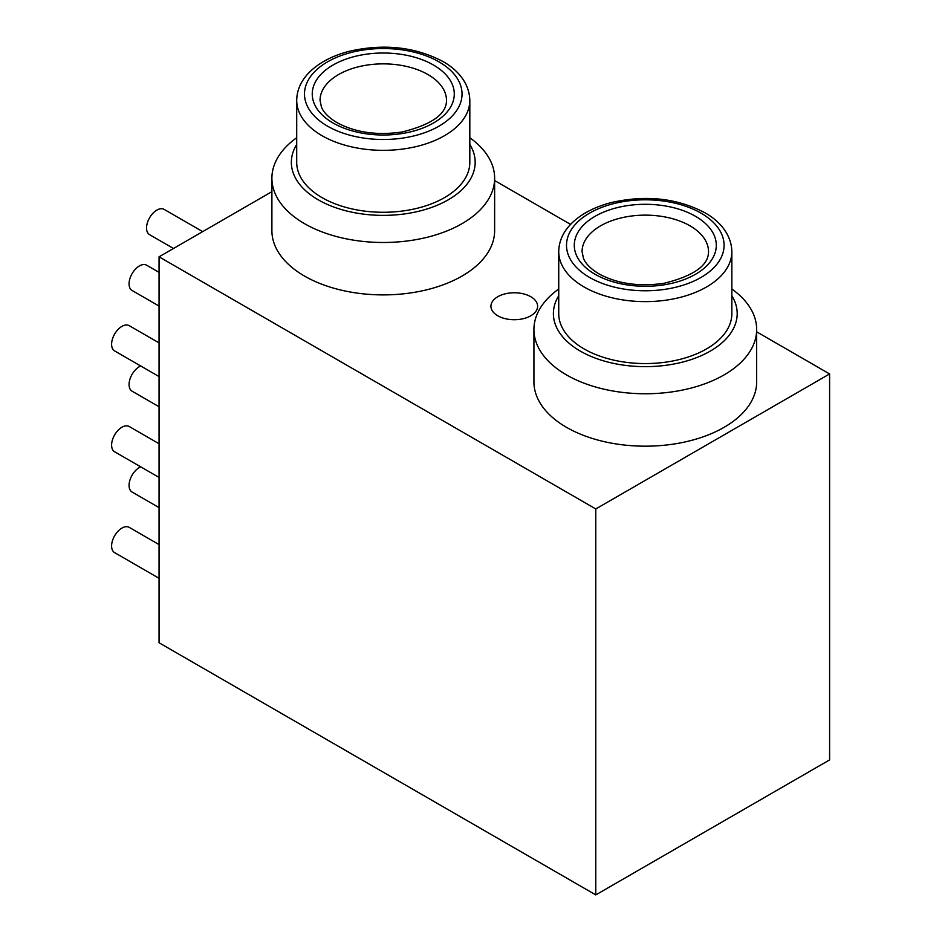 <?xml version="1.0" encoding="UTF-8"?>
<svg xmlns="http://www.w3.org/2000/svg" width="942" height="942" viewBox="0 0 942 942"><rect width="100%" height="100%" fill="white"/><g stroke="black" fill="none" stroke-linecap="round" stroke-linejoin="round"><path stroke-width="1.41" d="M271.897 191.662L159.057 256.813L159.057 642.762L595.78 894.9L829.608 759.9L829.608 373.95L756.662 331.831M159.057 256.813L595.78 508.951L595.78 894.9M570.593 224.408L494.632 180.546M595.78 508.951L829.608 373.95M296.706 137.744A111.368 64.291 0 0 0 271.897 178.191L271.897 230.602A111.368 64.291 0 0 0 304.513 276.065A111.368 64.291 0 0 0 425.878 290.006A111.368 64.291 0 0 0 494.632 230.602L494.632 178.191A111.368 64.291 0 0 0 469.822 137.744M558.736 289.017A111.368 64.291 0 0 0 533.926 329.476L533.926 381.887A111.368 64.291 0 0 0 566.542 427.35A111.368 64.291 0 0 0 687.907 441.292A111.368 64.291 0 0 0 756.662 381.887L756.662 329.476A111.368 64.291 0 0 0 731.852 289.017M497.776 315.77A23.338 13.482 0 0 0 523.21 318.702A23.338 13.482 0 0 0 537.623 306.244A23.338 13.482 0 0 0 530.782 296.718A23.338 13.482 0 0 0 505.348 293.798A23.338 13.482 0 0 0 490.935 306.244A23.338 13.482 0 0 0 497.776 315.77M159.057 376.576L114.63 350.93A14.589 8.419 -60 0 1 112.392 339.238A14.589 8.419 -60 0 1 121.918 326.379A14.589 8.419 -60 0 1 129.219 325.661L159.057 342.888M159.057 578.294L114.63 552.636A14.589 8.419 -60 0 1 112.392 540.943A14.589 8.419 -60 0 1 121.918 528.085A14.589 8.419 -60 0 1 129.219 527.367L159.057 544.594M159.057 477.429L114.63 451.783A14.589 8.419 -60 0 1 112.392 440.091A14.589 8.419 -60 0 1 121.918 427.232A14.589 8.419 -60 0 1 129.219 426.514L159.057 443.741M159.057 306.056L132.092 290.489A14.589 8.419 -60 0 1 129.855 278.797A14.589 8.419 -60 0 1 139.392 265.938A14.589 8.419 -60 0 1 146.681 265.22L159.057 272.368M159.057 406.756L132.092 391.189A14.589 8.419 -60 0 1 129.855 379.496A14.589 8.419 -60 0 1 139.392 366.638A14.589 8.419 -60 0 1 140.699 365.979M159.057 507.608L132.092 492.042A14.589 8.419 -60 0 1 129.855 480.349A14.589 8.419 -60 0 1 139.392 467.503A14.589 8.419 -60 0 1 140.699 466.832M173.493 248.476L149.566 234.664A14.589 8.419 -60 0 1 147.329 222.971A14.589 8.419 -60 0 1 156.855 210.113A14.589 8.419 -60 0 1 164.155 209.395L202.671 231.626M271.897 178.191A111.368 64.291 0 0 0 304.513 223.654A111.368 64.291 0 0 0 425.878 237.596A111.368 64.291 0 0 0 494.632 178.191M296.706 144.467A91.916 53.07 0 0 0 318.266 199.834A91.916 53.07 0 0 0 432.402 207.146A91.916 53.07 0 0 0 469.822 144.467M558.736 295.753A91.916 53.07 0 0 0 580.307 351.107A91.916 53.07 0 0 0 694.442 358.431A91.916 53.07 0 0 0 731.852 295.753M558.736 251.644L558.736 313.592A86.558 49.973 0 0 0 584.087 348.929A86.558 49.973 0 0 0 678.417 359.762A86.558 49.973 0 0 0 731.852 313.592L731.852 251.644C731.475 233.757 718.605 220.357 704.887 212.751C677.015 198.103 645.776 194.723 611.193 202.589C595.273 206.734 582.486 213.269 572.83 222.171C563.61 230.896 558.9 240.728 558.736 251.644A86.558 49.973 0 0 0 584.087 286.98A86.558 49.973 0 0 0 678.417 297.825A86.558 49.973 0 0 0 731.852 251.644M296.706 100.37L296.706 162.307A86.558 49.973 0 0 0 322.058 197.643A86.558 49.973 0 0 0 416.388 208.476A86.558 49.973 0 0 0 469.822 162.307L469.822 100.37C469.446 82.472 456.576 69.072 442.858 61.466C414.986 46.829 383.747 43.438 349.164 51.304C333.244 55.448 320.457 61.984 310.801 70.886C301.581 79.611 296.871 89.443 296.706 100.37A86.558 49.973 0 0 0 322.058 135.707A86.558 49.973 0 0 0 416.388 146.54A86.558 49.973 0 0 0 469.822 100.37M533.926 329.476A111.368 64.291 0 0 0 566.542 374.94A111.368 64.291 0 0 0 687.907 388.869A111.368 64.291 0 0 0 756.662 329.476M327.557 126.169A78.787 45.487 0 0 0 438.972 126.169A78.787 45.487 0 0 0 438.972 61.854A78.787 45.487 0 0 0 327.557 61.854A78.787 45.487 0 0 0 327.557 126.169M701.001 213.127A78.787 45.487 0 0 0 589.586 213.127A78.787 45.487 0 0 0 589.586 277.454A78.787 45.487 0 0 0 701.001 277.454A78.787 45.487 0 0 0 701.001 213.127M695.502 216.307A71.003 40.989 180 0 1 695.502 274.275A71.003 40.989 180 0 1 595.085 274.275A71.003 40.989 180 0 1 595.085 216.307A71.003 40.989 180 0 1 695.502 216.307M333.056 123.002A71.003 40.989 180 0 1 333.056 65.022A71.003 40.989 180 0 1 433.473 65.022A71.003 40.989 180 0 1 433.473 123.002A71.003 40.989 180 0 1 333.056 123.002M690.003 225.833A63.22 36.502 180 0 1 708.514 251.644C708.655 265.326 693.842 275.876 664.063 283.295C638.935 286.898 617.234 283.766 598.982 273.898C590.705 268.859 585.524 263.642 583.451 258.249L582.074 251.644A63.22 36.502 180 0 1 621.096 217.92A63.22 36.502 180 0 1 690.003 225.833M427.962 74.559A63.22 36.502 180 0 1 446.484 100.37C446.626 114.041 431.813 124.591 402.034 132.01C376.906 135.624 355.205 132.492 336.953 122.613C328.676 117.573 323.495 112.357 321.422 106.964L320.045 100.37A63.22 36.502 180 0 1 359.067 66.647A63.22 36.502 180 0 1 427.962 74.559"/></g></svg>
